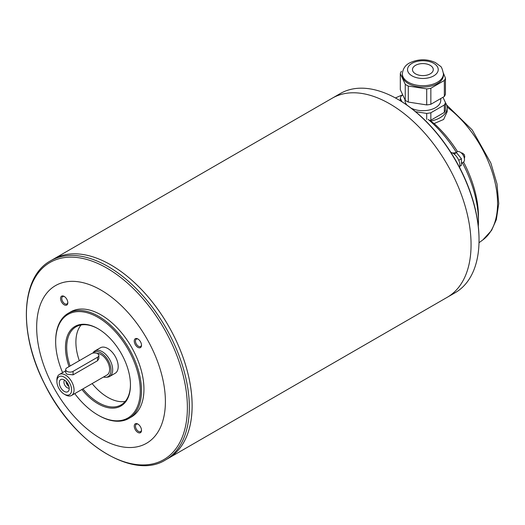 <?xml version="1.0" encoding="UTF-8"?>
<svg xmlns="http://www.w3.org/2000/svg" width="525" height="525" viewBox="0 0 525 525"><rect width="100%" height="100%" fill="white"/><g stroke="black" fill="none" stroke-linecap="round" stroke-linejoin="round"><path stroke-width="0.79" d="M434.136 123.552L443.625 119.47L447.156 111.727L447.156 107.822A24.275 14.018 180 0 1 430.612 121.111L434.136 123.552A85.831 49.553 60 0 1 457.551 151.64M463.575 162.074A85.831 49.553 60 0 1 478.446 216.615L478.446 221.307A91.58 52.874 60 0 1 478.295 226.314M456.343 152.283A91.58 52.874 60 0 0 428.177 119.411L430.612 121.111M462.407 162.796A91.58 52.874 60 0 1 478.446 221.307M332.522 98.037L340.266 93.562A114.962 66.373 60 0 1 397.747 99.258L398.357 99.612A114.096 65.874 60 0 1 479.036 239.348L479.036 240.056A114.962 66.373 60 0 1 455.227 292.681L447.477 297.157M459.605 167.488A9.968 5.755 -120 0 0 457.813 158.438A9.968 5.755 -120 0 0 450.87 152.368M458.738 160.302L461.409 158.76L461.409 165.296L459.841 166.202M461.409 158.76L456.507 152.657L454.099 154.048M456.507 152.657L452.53 153.011M461.409 163.373L463.221 162.33A6.07 3.504 -120 0 0 463.221 155.321A6.07 3.504 -120 0 0 457.15 151.817L455.549 152.742M464.461 155.131A0.866 0.499 -120 0 0 464.008 154.343M398.357 99.612L397.747 99.258A114.962 66.373 60 0 1 479.036 240.056M50.571 260.82L53.347 259.212A114.962 66.373 60 0 1 53.36 259.206L332.292 98.162A114.962 66.373 60 0 1 389.773 103.858A114.962 66.373 60 0 1 464.874 205.163A114.962 66.373 60 0 1 447.254 297.281L168.322 458.325A114.962 66.373 60 0 1 168.315 458.332A114.962 66.373 60 0 0 185.942 366.207A114.962 66.373 60 0 0 110.841 264.902L110.828 264.908A114.962 66.373 60 0 1 192.117 405.707A114.942 66.36 60 0 1 192.117 405.7A114.962 66.373 60 0 1 168.308 458.332L165.526 459.939C132.595 480.9 72.719 442.398 44.481 383.827C18.368 333.329 20.58 276.898 50.571 260.82A114.962 66.373 60 0 1 108.045 266.51A114.962 66.373 60 0 1 183.153 367.815A114.962 66.373 60 0 1 165.526 459.939M53.36 259.206A114.962 66.373 60 0 1 110.841 264.902A114.962 66.373 60 0 0 53.347 259.212M110.828 264.908L110.841 264.915A114.942 66.36 60 0 1 110.841 264.915L110.841 264.915A114.942 66.36 60 0 1 192.117 405.694L192.117 405.707M101.03 290.102A91.035 52.559 60 0 1 156.778 433.781A91.035 52.559 60 0 1 45.288 369.41A91.035 52.559 60 0 1 101.03 290.102M141.507 430.342A5.132 2.96 60 0 1 137.878 432.436A5.132 2.96 60 0 1 134.249 426.156A5.132 2.96 60 0 1 137.878 424.062A5.132 2.96 60 0 1 141.507 430.342M141.507 345.253A5.132 2.96 60 0 1 137.878 347.347A5.132 2.96 60 0 1 134.249 341.06A5.132 2.96 60 0 1 137.878 338.966A5.132 2.96 60 0 1 141.507 345.253M67.81 302.702A5.132 2.96 60 0 1 64.181 304.795A5.132 2.96 60 0 1 60.559 298.515A5.132 2.96 60 0 1 64.181 296.422A5.132 2.96 60 0 1 67.81 302.702M68.237 313.287L70.685 311.87A60.69 35.037 60 0 1 101.03 314.875A60.69 35.037 60 0 1 140.68 368.36A60.69 35.037 60 0 1 131.375 416.988L128.92 418.405A60.69 35.037 -120 0 0 138.226 369.771A60.69 35.037 -120 0 0 98.575 316.293A60.69 35.037 -120 0 0 68.237 313.287A60.69 35.037 -120 0 0 55.663 341.066L55.663 341.775A59.824 34.538 -120 0 0 62.606 372.599M74.747 393.619A59.824 34.538 -120 0 0 97.965 415.045L98.575 415.4A60.69 35.037 -120 0 0 128.92 418.405M98.575 415.4L97.965 415.045A59.824 34.538 -120 0 0 140.267 390.62A59.824 34.538 -120 0 0 97.965 317.356A59.824 34.538 -120 0 0 55.663 341.775M81.874 389.504A45.951 26.532 -120 0 0 97.965 403.718A45.951 26.532 -120 0 0 130.456 384.956A45.951 26.532 -120 0 0 97.965 328.683A45.951 26.532 -120 0 0 69.051 366.614M98.273 328.86A45.084 26.027 -120 0 0 76.04 326.799A45.084 26.027 -120 0 0 70.12 365.997M82.937 388.894A45.084 26.027 -120 0 0 98.575 402.655A45.084 26.027 -120 0 0 121.118 404.887A45.084 26.027 -120 0 0 130.456 384.602M125.245 401.415A45.084 26.027 60 0 1 92.131 383.578M79.314 360.688A45.084 26.027 60 0 1 81.106 324.968M92.768 353.154L93.24 352.485A14.739 8.512 60 0 1 94.887 350.956L100.406 347.773A14.739 8.512 60 0 1 107.776 348.502A14.739 8.512 60 0 1 117.403 361.489A14.739 8.512 60 0 1 115.146 373.301L109.627 376.484A14.739 8.512 60 0 1 107.481 377.153L106.03 377.285A14.109 8.144 60 0 1 103.504 377.016M94.887 350.956A14.739 8.512 60 0 1 102.257 351.684A14.739 8.512 60 0 1 111.884 364.678A14.739 8.512 60 0 1 109.627 376.484M92.827 353.135A14.109 8.144 60 0 1 101.03 352.912A14.109 8.144 60 0 1 110.663 367.001A14.109 8.144 60 0 1 106.03 377.285M96.935 353.358A12.141 7.009 60 0 1 101.03 354.519A12.141 7.009 60 0 1 108.957 365.216A12.141 7.009 60 0 1 107.1 374.942L71.544 395.469A12.141 7.009 60 0 1 65.474 394.866L64.247 394.163A10.402 6.005 60 0 1 56.89 381.419A10.402 6.005 60 0 1 64.247 377.173A10.402 6.005 60 0 1 71.603 389.911A10.402 6.005 60 0 1 64.247 394.163M56.89 381.419L56.89 380.002A12.141 7.009 60 0 1 59.404 374.443A12.141 7.009 60 0 1 65.474 375.047A12.141 7.009 60 0 1 73.402 385.744A12.141 7.009 60 0 1 71.544 395.469M98.864 355.438L98.864 358.595L97.597 360.695L73.073 374.85L66.944 374.2L65.677 372.75L65.677 369.6A4.338 2.5 180 0 1 66.944 367.828L91.468 353.666A4.338 2.5 180 0 1 96.193 353.128A4.338 2.5 180 0 1 98.864 355.438A4.338 2.5 180 0 1 97.597 357.21L73.073 371.365A4.338 2.5 180 0 1 68.348 371.91A4.338 2.5 180 0 1 65.677 369.6M64.247 379.929A7.022 4.056 60 0 1 68.893 390.37A7.022 4.056 60 0 1 60.736 387.693A7.022 4.056 60 0 1 62.495 379.286A7.022 4.056 60 0 1 64.247 379.929M69.202 388.073A4.594 2.651 60 0 1 64.89 385.291A4.594 2.651 60 0 1 64.634 380.172M68.926 386.446A4.594 2.651 60 0 1 65.914 381.222M66.682 382.075A3.583 2.067 -120 0 0 68.572 385.35M64.503 296.625A4.266 2.461 -120 0 0 62.665 296.566A4.266 2.461 -120 0 0 62.009 299.978A4.266 2.461 -120 0 0 64.798 303.739A4.266 2.461 -120 0 0 66.931 303.949A4.266 2.461 -120 0 0 67.797 302.328M138.2 339.17A4.266 2.461 -120 0 0 136.356 339.111A4.266 2.461 -120 0 0 135.706 342.523A4.266 2.461 -120 0 0 138.488 346.283A4.266 2.461 -120 0 0 140.621 346.493A4.266 2.461 -120 0 0 141.487 344.873M138.2 424.266A4.266 2.461 -120 0 0 136.356 424.207A4.266 2.461 -120 0 0 135.706 427.619A4.266 2.461 -120 0 0 138.488 431.379A4.266 2.461 -120 0 0 140.621 431.589A4.266 2.461 -120 0 0 141.487 429.968M445.443 102.657A24.275 14.018 180 0 1 447.156 107.822M444.334 112.422A22.89 13.217 0 0 0 445.443 110.033L445.443 102.592A22.89 13.217 0 0 1 444.334 104.987L430.848 112.77L430.848 120.212L444.334 112.422L444.334 104.987M429.66 120.442A22.89 13.217 0 0 0 430.848 120.212M400.312 100.767L400.312 98.175A22.89 13.217 0 0 1 401.422 95.786L402.78 94.999M426.707 119.398L426.707 113.413A22.89 13.217 0 0 0 430.848 112.77M442.975 97.276L445.443 102.592M401.999 101.811L400.312 98.175M426.707 113.413L415.564 111.694M411.095 108.13A17.857 10.31 0 0 0 430.244 109.778A17.857 10.31 0 0 0 440.738 100.387L440.738 98.569M405.018 99.822L405.018 100.387A17.857 10.31 0 0 0 407.078 105.197M444.334 96.495A22.89 13.217 0 0 0 445.443 94.1L445.443 78.087A22.89 13.217 0 0 1 444.334 80.476L430.848 88.266A22.89 13.217 0 0 1 426.707 88.902L408.286 86.054L408.286 102.067L426.707 104.921A22.89 13.217 0 0 0 430.848 104.278L444.334 96.495L444.334 80.476M401.422 71.275A22.89 13.217 0 0 0 400.312 73.671L400.312 89.683L405.248 100.314A22.89 13.217 0 0 0 408.286 102.067M405.248 100.314L405.248 84.302A22.89 13.217 0 0 0 408.286 86.054M443.395 73.073L445.443 78.087M402.334 73.848L402.334 75.18A20.547 11.865 0 0 0 408.352 83.567A20.547 11.865 0 0 0 430.743 86.139A20.547 11.865 0 0 0 443.428 75.18L443.428 73.848C442.398 68.978 441.328 66.413 440.226 66.13L435.415 62.58C427.173 58.846 418.792 58.859 410.268 62.619C405.602 64.713 402.957 68.453 402.334 73.848A20.547 11.865 0 0 0 408.352 82.235A20.547 11.865 0 0 0 430.743 84.807A20.547 11.865 0 0 0 443.428 73.848M405.248 84.302L400.312 73.671M415.524 73.848A10.402 6.005 0 0 0 426.858 75.147A10.402 6.005 0 0 0 433.283 69.595A10.402 6.005 0 0 0 422.881 63.591A10.402 6.005 0 0 0 412.473 69.595A10.402 6.005 0 0 0 415.524 73.848M415.524 73.841A10.402 6.005 0 0 0 426.858 75.147A10.402 6.005 0 0 0 433.283 69.595A10.402 6.005 0 0 0 422.881 63.591A10.402 6.005 0 0 0 412.473 69.595A10.402 6.005 0 0 0 415.524 73.841M426.707 104.921L426.707 88.902M430.848 104.278L430.848 88.266M447.123 107.067A83.239 48.057 60 0 1 493.953 177.949A83.239 48.057 60 0 1 482.816 239.938L491.577 230.396L496.335 219.647L498.75 203.615L496.985 183.855L490.855 163.065L472.231 129.951L446.663 105.02M402.734 94.894L399.735 96.042A83.239 48.057 60 0 1 402.741 94.913M106.897 268.111A113.82 65.717 60 0 1 176.597 447.753A113.82 65.717 60 0 1 37.196 367.27A113.82 65.717 60 0 1 106.897 268.111M97.597 360.695L97.597 357.21M73.073 374.85L73.073 371.365M412.027 75.862A15.343 8.859 0 0 0 437.706 71.892A15.343 8.859 0 0 0 418.911 61.038A15.343 8.859 0 0 0 412.027 75.862M399.735 96.042L395.417 97.952M482.816 239.938L479.003 242.727M464.395 158.537L464.769 156.542L464.238 154.691L462.788 153.274L461.022 152.696M59.404 374.443L65.677 370.827"/></g></svg>
